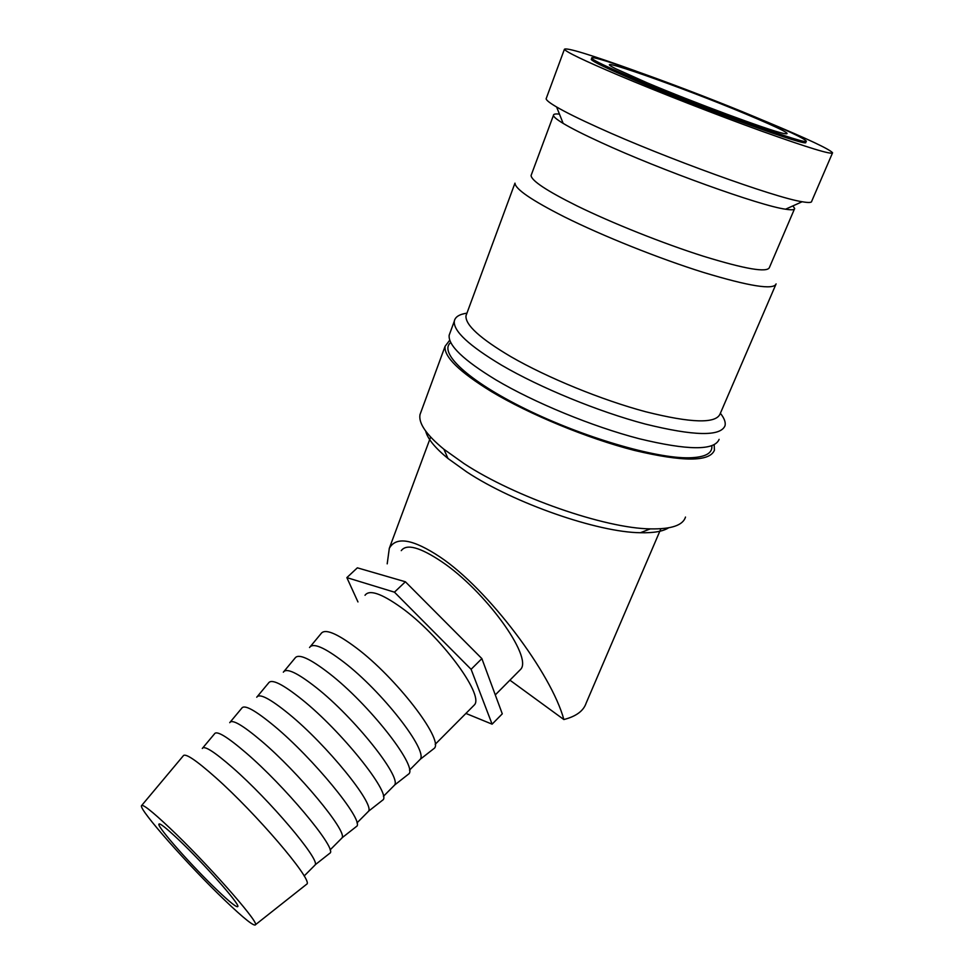 <?xml version="1.0" encoding="UTF-8"?>
<svg xmlns="http://www.w3.org/2000/svg" width="974" height="974" viewBox="0 0 974 974"><rect width="100%" height="100%" fill="white"/><g stroke="black" fill="none" stroke-linecap="round" stroke-linejoin="round"><path stroke-width="1.46" d="M685.489 517.06C682.957 525.363 671.22 529.296 650.279 528.882C604.805 528.334 514.954 497.044 464.074 463.624L443.901 449.245C426.368 434.818 418.406 423.276 420.001 414.607L421.158 411.454M668.566 527.835C662.941 531.427 653.542 533.058 640.405 532.729C597.683 532.315 514.284 503.302 466.814 471.976L447.979 458.486C435.013 447.857 427.598 438.738 425.699 431.129M714.186 444.826L714.417 450.232C709.644 461.907 682.944 461.956 634.305 450.39C587.626 438.434 529.613 414.51 491.468 391.621C459.302 371.825 443.84 356.715 445.081 346.306L449.757 340.169M720.37 413.28C724.291 418.199 725.837 422.339 725.033 425.699C720.59 436.644 693.999 436.084 645.263 424.043C598.462 411.661 540.083 387.689 501.549 365.153C469.042 345.685 453.287 331.05 454.298 321.237C455.065 316.964 459.278 314.273 466.948 313.153M719.116 439.359C714.502 450.706 687.839 450.499 639.163 438.714C592.423 426.575 534.251 402.627 495.936 379.884C463.612 360.234 448.028 345.344 449.172 335.19L450.134 332.572M775.633 284.98L720.139 413.828C716.06 423.86 691.211 423.154 645.592 411.722C601.81 400.022 547.144 377.644 510.851 356.667C480.072 338.453 465.122 324.817 465.986 315.759L466.838 313.47M776.095 283.909C773.66 290.167 749.42 286.332 703.374 272.403C659.057 258.536 602.565 235.927 564.263 216.812C531.731 200.315 515.307 189.102 514.966 183.149L465.986 315.759M794.394 209.13L769.423 267.485C767.317 272.866 745.329 269.128 703.471 256.259C663.209 243.5 611.855 223.009 576.742 205.77C546.731 190.819 531.5 180.726 531.073 175.515L531.524 174.309M792.897 205.891L794.674 208.485C794.674 209.934 791.631 210.165 785.555 209.203C760.402 205.891 660.469 169.951 601.019 142.484C584.035 134.704 571.409 128.337 563.155 123.381C556.885 119.583 553.646 116.929 553.439 115.395C553.317 114.104 555.314 113.678 559.453 114.116M832.417 153.149L811.695 201.265C811.744 202.702 808.554 202.86 802.15 201.74C775.292 197.807 664.158 157.593 598.328 127.606C579.542 119.12 565.638 112.254 556.604 106.982C549.884 103.049 546.39 100.31 546.122 98.8L546.426 97.96M764.346 120.849L767.877 122.31C807.884 139.002 829.446 149.156 832.575 152.772C831.906 155 808.359 147.817 761.924 131.234C717.12 115.066 658.741 92.25 618.344 75.168C583.998 60.558 566.016 51.926 564.409 49.297C566.089 47.251 589.903 54.507 635.864 71.053M305.726 884.952L307.139 883.844C311.059 877.781 255.967 813.339 215.838 777.702C195.786 759.903 184.89 752.659 183.161 755.958L141.79 805.352M224.507 899.976C244.291 918.908 254.677 927.114 255.626 924.594C257.44 920.333 205.733 861.929 169.768 827.997C151.761 811.013 142.314 803.611 141.425 805.79C139.635 810.356 188.834 865.874 224.507 899.976M314.346 865.752L315.272 864.705C319.277 858.715 269.579 799.971 232.762 767.816C214.28 751.684 204.126 745.232 202.3 748.47M328.798 854.052L330.381 852.798C335.032 846.26 284.323 785.714 246.264 753.06C227.161 736.673 216.581 730.281 214.499 733.86L202.896 747.752M341.046 838.918L342.13 837.737C347.109 830.98 298.3 772.09 261.117 740.727C242.429 724.973 231.97 718.946 229.73 722.659M355.181 827.474L357.032 826.025C362.657 818.72 312.861 758.016 274.437 726.154C255.127 710.168 244.218 704.19 241.722 708.256L230.424 721.819M367.332 812.499L368.574 811.184C374.503 803.696 326.57 744.66 289.035 714.064C270.139 698.675 259.376 693.062 256.734 697.226M381.163 801.298L383.269 799.654C389.856 791.594 340.961 730.744 302.171 699.673C282.655 684.052 271.442 678.513 268.532 683.03L257.526 696.288M393.24 786.456L394.616 785.032C401.458 776.826 354.39 717.643 316.513 687.802C297.423 672.778 286.368 667.567 283.337 672.194M406.767 775.511L409.104 773.673C416.628 764.894 368.61 703.91 329.48 673.606C309.756 658.351 298.251 653.213 294.952 658.193L284.213 671.135M418.759 760.804L420.269 759.27C428.012 750.37 381.784 691.065 343.579 661.955C324.305 647.272 312.958 642.463 309.537 647.515M431.969 750.114L434.55 748.093C442.987 738.609 395.834 677.49 356.362 647.929C336.456 633.027 324.659 628.291 320.97 633.721L310.499 646.359M472.792 706.515L474.557 704.738C484.066 694.316 439.651 634.817 400.825 607.265C381.187 593.349 369.256 589.355 365.019 595.284M518.643 671.354L520.798 669.187C532.608 656.5 485.089 590.78 441.879 561.803C420.111 547.23 406.572 543.504 401.264 550.639M635.754 79.198C703.825 108.102 812.961 147.403 806.046 140.901C803.696 138.138 786.724 130.163 755.142 116.99C689.081 89.328 588.077 52.742 591.729 58.209C593.117 60.351 607.788 67.34 635.754 79.198M805.924 141.206L805.535 142.131C812.413 148.693 703.289 109.441 635.255 80.501C607.301 68.63 592.642 61.618 591.267 59.451L591.401 59.073M387.202 563.849L389.308 548.338C396.065 536.15 413 539.06 440.102 557.043C488.364 589.319 551.54 673.667 563.861 719.543L509.901 680.169M660.883 528.748L586.141 703.118C583.536 710.935 576.109 716.401 563.861 719.543M746.035 114.104C781.757 129.104 794.163 135.532 783.23 133.389C767.67 129.932 692.879 102.197 646.894 82.717L615.751 68.764C583.353 52.45 681.24 86.893 746.035 114.104M178.753 839.819C203.822 863.524 239.519 903.884 237.875 906.477C237.047 907.975 229.961 902.35 216.63 889.615C192.048 866.166 157.983 827.754 158.847 824.26C159.298 822.519 165.933 827.705 178.753 839.819M492.101 724.169L502.28 713.832L481.874 658.607L405.391 581.77L357.361 567.83L346.854 577.619L394.446 592.168L471.099 669.308L492.101 724.169L465.913 713.431M357.957 601.932L346.854 577.619M394.446 592.168L405.391 581.77M471.099 669.308L481.874 658.607M711.824 445.836C712.627 453.385 705.079 457.378 689.178 457.804C655.599 458.584 582.732 437.18 525.327 408.885C467.715 380.615 438.142 352.381 450.767 342.495M640.405 532.729L650.279 528.882M785.555 209.203L802.15 201.74M255.626 924.594L307.139 883.844M315.235 864.851L304.156 875.991M315.272 864.705L330.381 852.798M342.081 837.871L330.113 849.9M342.13 837.737L357.032 826.025M368.525 811.293L356.983 822.896M368.574 811.184L383.269 799.654M394.58 785.117L383.439 796.306M394.616 785.032L409.104 773.673M420.244 759.318L409.506 770.117M420.269 759.27L434.55 748.093M474.557 704.738L435.183 744.319M430.63 437.058L389.308 548.338M591.729 58.209L591.267 59.451M495.291 694.9L520.798 669.187M564.409 49.297L546.122 98.8M563.155 123.381L556.604 106.982M553.439 115.395L531.073 175.515M454.298 321.237L449.172 335.19M445.081 346.306L420.001 414.607M447.979 458.486L443.901 449.245"/></g></svg>
